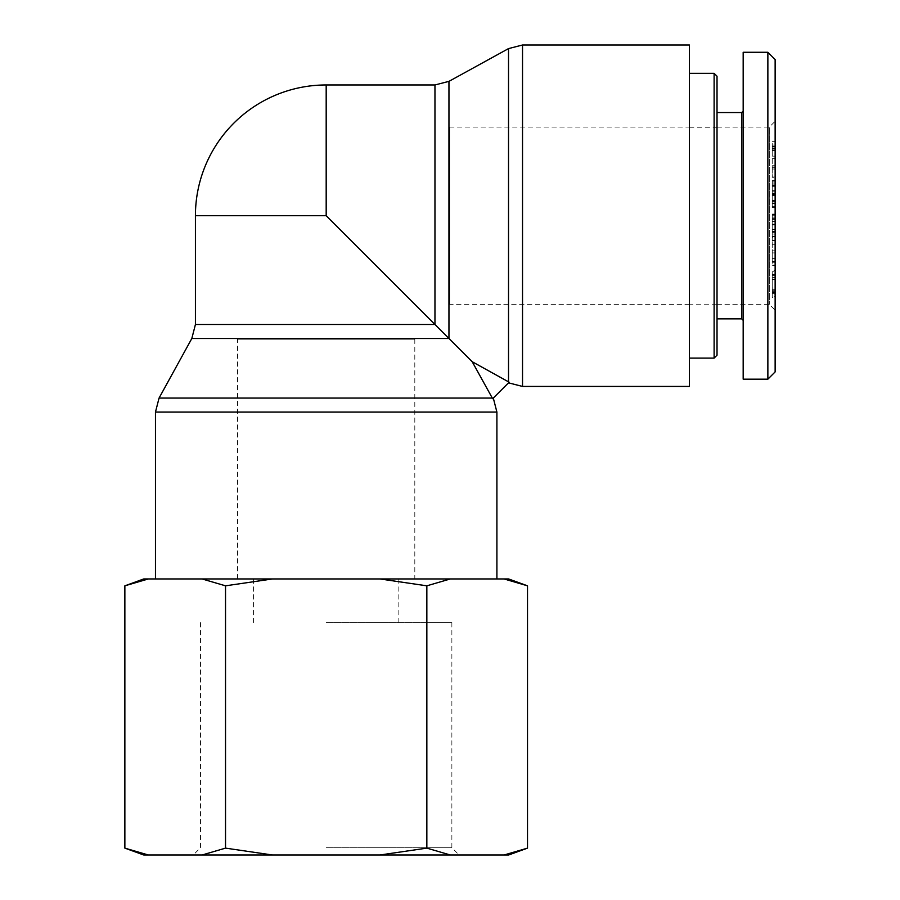 <?xml version="1.0" encoding="UTF-8"?>
<svg xmlns="http://www.w3.org/2000/svg" width="900" height="900" viewBox="0 0 900 900"><rect width="100%" height="100%" fill="white"/><g stroke="black" fill="none" stroke-linecap="round" stroke-linejoin="round"><path stroke-width="0.67" stroke-dasharray="4.5 3.38" d="M492.311 398.059L492.66 398.7L509.164 382.196L472.207 361.733L492.311 398.059L159.064 398.059M508.522 382.838L509.164 382.196L508.522 382.838M472.207 361.733L326.183 215.719L326.183 84.96M496.901 578.947L155.464 578.947L496.901 578.947M689.411 386.438L689.411 45M414.81 339.21L237.555 339.21L414.81 339.21L414.81 578.947L237.555 578.947L414.81 578.947M449.685 127.091L449.685 304.346L449.685 127.091L689.411 127.091L689.411 304.346L689.411 127.091M195.424 215.719L326.183 215.719M717.019 304.2L717.019 127.237L717.019 304.2L689.411 304.2L689.411 127.237L689.411 304.2M714.116 358.099L714.116 73.328M717.019 76.241L717.019 355.196M689.411 73.328L689.411 358.099L689.411 73.328M717.019 112.556L717.019 318.87L717.019 112.556M717.019 127.147L717.019 304.29L717.019 127.147L769.32 127.091L769.32 304.335L769.32 127.091L775.136 121.275L775.136 310.162L775.136 121.275M775.136 206.291L775.136 194.243L775.136 206.291L772.234 206.291L772.234 194.243L772.234 206.291M775.136 202.961L772.234 202.961M775.136 200.914L772.234 200.914M775.136 194.243L772.234 194.243M775.136 194.636L772.234 194.636M775.136 200.52L772.234 200.52M775.136 203.107L772.234 203.107M775.136 145.013L775.136 156.139L775.136 145.013L772.234 145.013L772.234 156.139L772.234 145.013M775.136 148.095L772.234 148.095M775.136 156.139L772.234 156.139M775.136 169.031L775.136 141.683L775.136 169.031L772.234 169.031L772.234 141.683L772.234 169.031M775.136 165.724L772.234 165.724M775.136 158.648L772.234 158.648M775.136 148.748L772.234 148.748M775.136 150.514L772.234 150.514M775.136 146.959L772.234 146.959M775.136 141.683L772.234 141.683M775.136 145.069L772.234 145.069M775.136 185.422L775.136 193.725L772.234 193.725L772.234 207.36L772.234 180.574L772.234 203.749L775.136 203.749L775.136 185.422L772.234 185.422L772.234 193.725M775.136 186.334L772.234 186.334L772.234 185.422M775.136 193.725L775.136 207.36L775.136 180.574L775.136 203.468L772.234 203.468L772.234 186.334M775.136 201.398L772.234 201.398M775.136 184.095L772.234 184.095M775.136 180.574L772.234 180.574M772.234 207.641L775.136 207.36L772.234 207.641M775.136 183.004L772.234 183.004M775.136 181.181L772.234 181.181M775.136 193.14L772.234 193.14M775.136 282.049L775.136 290.678L772.234 290.7L772.234 293.625L772.234 270.461L775.136 270.461L775.136 293.625L775.136 271.766L772.234 271.766L772.234 297.652L775.136 297.652L775.136 279.281L775.136 282.049L772.234 282.049L772.234 290.678L775.136 290.678L775.136 288L772.234 288M772.234 294.233L772.234 293.625L775.136 293.625L775.136 294.233L772.234 294.233M775.136 279.281L772.234 279.281L772.234 282.049M775.136 288L775.136 274.523L775.136 296.415L772.234 296.415L772.234 279.281M775.136 289.744L772.234 289.744M775.136 279.428L772.234 279.428M772.234 273.836L772.234 274.523L775.136 274.523L775.136 273.836L772.234 273.836M775.136 262.001L775.136 252.911L775.136 262.282L772.234 262.282L772.234 252.911L772.234 262.282L775.136 261.877L772.234 262.001M775.136 252.911L772.234 252.911M775.136 261.877L772.234 261.877M775.136 265.702L775.136 240.739L775.136 265.702L772.234 265.702L772.234 240.739L772.234 265.702M775.136 261.956L772.234 261.956L775.136 261.979M775.136 250.796L772.234 250.796M775.136 244.755L772.234 244.755M775.136 240.739L772.234 240.739M775.136 261.293L772.234 261.293M775.136 265.129L772.234 265.129M775.136 237.701L775.136 215.179L775.136 237.701L772.234 237.701L772.234 240.435L772.234 215.179L772.234 237.701M775.136 234.079L772.234 234.079M775.136 236.227L772.234 236.227M775.136 219.071L772.234 219.071M775.136 215.179L772.234 215.179M775.136 217.924L772.234 217.924M775.136 221.546L772.234 221.546M775.136 219.398L772.234 219.398M775.136 236.554L772.234 236.554M775.136 240.435L772.234 240.435M775.136 177.3L775.136 166.05L775.136 177.3L772.234 177.3L772.234 166.05L772.234 177.3M775.136 167.333L772.234 167.333M775.136 166.05L772.234 166.05M775.136 176.018L772.234 176.018M775.136 231.514L775.136 214.054L775.136 232.627L775.136 218.722L775.136 231.514L772.234 231.514L772.234 214.054L772.234 231.514M775.136 218.722L772.234 218.722M772.234 232.65L775.136 232.65L772.234 232.627M775.136 216L772.234 216M775.136 219.285L772.234 219.285M775.136 214.594L772.234 214.594M775.136 214.054L772.234 214.054M775.136 231.289L772.234 231.289M775.136 59.546L775.136 371.914M717.019 304.29L769.32 304.335L775.136 310.162M741.724 318.87L741.724 112.556M743.175 320.332L743.175 111.105L743.175 320.332M743.175 52.267L743.175 379.17M767.869 379.181L767.869 52.29M326.183 855L459.124 855L326.183 855M326.183 847.732L451.868 847.732L326.183 847.732M143.752 855L148.343 855L124.864 848.126M202.05 855L272.475 855L225.529 848.126L202.05 855L148.343 855M379.89 855L450.326 855L426.848 848.126L379.89 855L272.475 855M527.512 848.126L504.034 855L450.326 855M504.034 855L508.624 855M326.183 622.53L451.868 622.53L326.183 622.53M124.864 585.821L148.343 578.947L143.752 578.947M508.624 578.947L504.034 578.947L527.512 585.821M426.848 585.821L450.326 578.947L379.89 578.947L426.848 585.821L426.848 848.126M225.529 585.821L272.475 578.947L202.05 578.947L225.529 585.821L225.529 848.126M148.343 578.947L202.05 578.947M450.326 578.947L504.034 578.947M272.475 578.947L379.89 578.947M326.183 578.947L398.835 578.947L326.183 578.947M496.901 412.065L155.464 412.065M522.529 45L522.529 386.438M508.522 381.848L508.522 48.6M448.954 81.36L448.954 338.49L191.824 338.49M195.424 324.484L434.959 324.484L434.959 84.96M775.136 146.441L772.234 146.441M775.136 149.13L772.234 149.13M775.136 195.086L772.234 195.086M775.136 191.194L772.234 191.194M775.136 190.654L772.234 190.654M775.136 195.469L772.234 195.469M775.136 275.591L772.234 275.591M775.136 279.517L772.234 279.517M775.136 291.33L772.234 291.33M775.136 292.624L772.234 292.624M775.136 277.582L772.234 277.582M775.136 258.39L772.234 258.39M775.136 224.145L772.234 224.145M775.136 225.023L772.234 225.023M775.136 224.752L772.234 224.752M775.136 229.331L772.234 229.331L775.136 229.343M775.136 221.434L772.234 221.434M237.555 578.947L237.555 339.21M689.411 304.346L449.685 304.346M689.411 127.237L717.019 127.237M200.509 622.53L200.509 847.732L193.241 855M451.868 622.53L451.868 847.732L459.124 855M253.541 578.947L253.541 622.53M398.835 578.947L398.835 622.53"/><path stroke-width="1.35" d="M509.164 382.196L508.522 381.848L509.164 382.196L492.66 398.7L472.207 361.733L508.522 381.848L508.522 48.6L522.529 45L689.411 45L689.411 386.438L522.529 386.438L522.529 45M493.301 398.059L496.901 412.065L496.901 578.947M492.311 398.059L159.064 398.059L191.824 338.49L448.954 338.49L448.954 81.36L434.959 84.96L326.183 84.96L326.183 215.719L472.207 361.733M326.183 215.719L195.424 215.719L195.424 324.484L434.959 324.484L434.959 84.96M714.116 73.328L714.116 358.099L717.019 355.196L717.019 76.241L714.116 73.328L689.411 73.328M767.869 379.181L775.136 371.914L775.136 59.546L767.869 52.29L767.869 379.181L743.175 379.17L743.175 52.267L767.869 52.267M743.175 111.105L741.724 112.556L741.724 318.87L743.175 320.332M741.724 318.87L717.019 318.87M148.343 855L143.752 855L124.864 848.126L148.343 855L202.05 855L225.529 848.126L272.475 855L379.89 855L426.848 848.126L450.326 855L504.034 855L527.512 848.126L527.512 585.821L504.034 578.947L508.624 578.947L527.512 585.821M527.512 848.126L508.624 855L504.034 855M450.326 855L379.89 855M272.475 855L202.05 855M450.326 578.947L426.848 585.821L379.89 578.947L504.034 578.947M272.475 578.947L225.529 585.821L202.05 578.947L379.89 578.947M124.864 585.821L143.752 578.947L148.343 578.947L124.864 585.821L124.864 848.126M202.05 578.947L148.343 578.947M225.529 585.821L225.529 848.126M426.848 585.821L426.848 848.126M159.064 398.059L155.464 412.065L496.901 412.065M522.529 386.438L508.522 382.838M155.464 412.065L155.464 578.947M191.824 338.49L195.424 324.484M448.954 81.36L508.522 48.6M326.183 84.96A130.759 130.759 0 0 0 195.424 215.719M689.411 358.099L714.116 358.099M741.724 112.556L717.019 112.556"/></g></svg>
